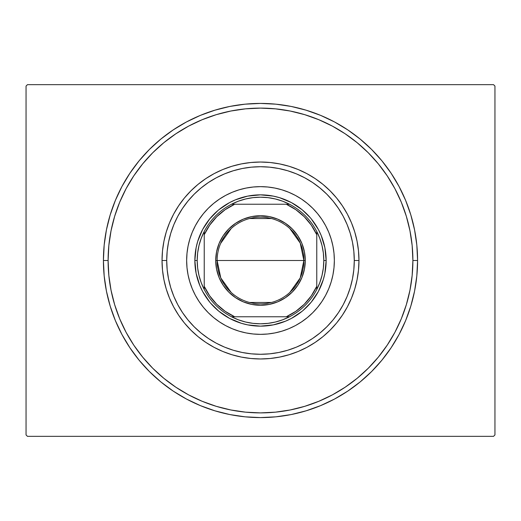 <?xml version="1.0" encoding="UTF-8"?>
<svg xmlns="http://www.w3.org/2000/svg" width="521" height="521" viewBox="0 0 521 521"><rect width="100%" height="100%" fill="white"/><g stroke="black" fill="none" stroke-linecap="round" stroke-linejoin="round"><path stroke-width="0.78" d="M108.108 260.5A152.393 152.393 0 0 0 126.115 332.365A152.393 152.393 0 0 1 126.115 188.635L119.706 202.181L114.672 216.261L111.038 230.77L108.843 245.56L108.108 260.5L103.419 260.5L108.108 260.5A152.393 152.393 0 0 1 260.5 108.108A152.393 152.393 0 0 1 412.892 260.5L417.582 260.5A157.082 157.082 0 0 1 260.5 417.582A157.082 157.082 0 0 1 103.419 260.5L104.174 275.896L106.434 291.148L110.185 306.101L115.375 320.61L121.966 334.547L129.892 347.767L139.074 360.154L149.429 371.571L160.846 381.926L173.232 391.108L186.453 399.034L200.39 405.625L214.899 410.815L229.852 414.566L245.104 416.826L260.5 417.582L275.896 416.826L291.148 414.566L306.101 410.815L320.61 405.625L334.547 399.034L347.767 391.108L360.154 381.926L371.571 371.571L381.926 360.154L391.108 347.767L399.034 334.547L405.625 320.61L410.815 306.101L414.566 291.148L416.826 275.896L417.582 260.5L416.826 245.104L414.566 229.852L410.815 214.899L405.625 200.39L399.034 186.453L391.108 173.232L381.926 160.846L371.571 149.429L360.154 139.074L347.767 129.892L334.547 121.966L320.61 115.375L306.101 110.185L291.148 106.434L275.896 104.174L260.5 103.419L245.104 104.174L229.852 106.434L214.899 110.185L200.39 115.375L186.453 121.966L173.232 129.892L160.846 139.074L149.429 149.429L139.074 160.846L129.892 173.232L121.966 186.453L115.375 200.39L110.185 214.899L106.434 229.852L104.174 245.104L103.419 260.5A157.082 157.082 0 0 1 260.5 103.419A157.082 157.082 0 0 1 417.582 260.5L412.892 260.5A152.393 152.393 0 0 1 394.885 332.365A152.393 152.393 0 0 0 394.885 188.635A152.393 152.393 0 0 1 260.5 412.892A152.393 152.393 0 0 1 108.108 260.5L108.843 275.44L111.038 290.23L114.672 304.739L119.706 318.819L126.102 332.339L133.793 345.163L142.702 357.178L152.744 368.256L163.822 378.298L175.922 387.266A152.393 152.393 0 0 1 133.734 345.078A152.393 152.393 0 0 0 175.922 387.266L188.661 394.898L202.181 401.294L216.261 406.328L230.77 409.962L245.56 412.157L260.5 412.892L275.44 412.157L290.23 409.962L304.739 406.328L318.819 401.294L332.339 394.898L345.163 387.207L357.178 378.298L368.256 368.256L378.298 357.178L387.266 345.078A152.393 152.393 0 0 1 345.078 387.266A152.393 152.393 0 0 0 387.266 345.078L394.898 332.339L401.294 318.819L406.328 304.739L409.962 290.23L412.157 275.44L412.892 260.5L412.157 245.56L409.962 230.77L406.328 216.261L401.294 202.181L394.898 188.661L387.207 175.838L378.298 163.822L368.256 152.744L357.178 142.702L345.078 133.734A152.393 152.393 0 0 1 387.266 175.922A152.393 152.393 0 0 0 345.078 133.734L332.339 126.102L318.819 119.706L304.739 114.672L290.23 111.038L275.44 108.843L260.5 108.108L245.56 108.843L230.77 111.038L216.261 114.672L202.181 119.706L188.661 126.102L175.838 133.793L163.822 142.702L152.744 152.744L142.702 163.822L133.734 175.922A152.393 152.393 0 0 1 175.922 133.734A152.393 152.393 0 0 0 133.734 175.922L126.115 188.635A152.393 152.393 0 0 0 108.108 260.5M188.635 394.885A152.393 152.393 0 0 0 332.365 394.885A152.393 152.393 0 0 1 188.635 394.885L188.635 394.885M493.543 84.662L27.457 84.662L493.543 84.662L494.95 86.069L494.95 434.931L494.95 86.069L493.543 84.662M27.457 436.337L493.543 436.337L27.457 436.337L26.05 434.931L26.05 86.069L26.05 434.931L27.457 436.337M494.95 434.931L493.543 436.337L494.95 434.931M26.05 86.069L27.457 84.662L26.05 86.069M188.635 126.115A152.393 152.393 0 0 1 332.365 126.115L332.365 126.115A152.393 152.393 0 0 0 188.635 126.115M358.969 260.5L354.28 260.5A93.78 93.78 0 0 1 260.5 354.28A93.78 93.78 0 0 1 166.72 260.5L162.031 260.5A98.469 98.469 0 0 0 260.5 358.969A98.469 98.469 0 0 0 358.969 260.5A98.469 98.469 0 0 1 260.5 358.969A98.469 98.469 0 0 1 162.031 260.5A98.469 98.469 0 0 1 260.5 162.031A98.469 98.469 0 0 1 358.969 260.5L358.494 270.152L357.074 279.712L354.729 289.083L351.473 298.181L347.344 306.921L342.375 315.205L336.618 322.968L330.125 330.125L322.968 336.618L315.205 342.375L306.921 347.344L298.181 351.473L289.083 354.729L279.712 357.074L270.152 358.494L260.5 358.969L250.848 358.494L241.288 357.074L231.917 354.729L222.819 351.473L214.079 347.344L205.795 342.375L198.032 336.618L190.875 330.125L184.382 322.968L178.625 315.205L173.656 306.921L169.527 298.181L166.271 289.083L163.926 279.712L162.506 270.152L162.031 260.5L162.506 250.848L163.926 241.288L166.271 231.917L169.527 222.819L173.656 214.079L178.625 205.795L184.382 198.032L190.875 190.875L198.032 184.382L205.795 178.625L214.079 173.656L222.819 169.527L231.917 166.271L241.288 163.926L250.848 162.506L260.5 162.031L270.152 162.506L279.712 163.926L289.083 166.271L298.181 169.527L306.921 173.656L315.205 178.625L322.968 184.382L330.125 190.875L336.618 198.032L342.375 205.795L347.344 214.079L351.473 222.819L354.729 231.917L357.074 241.288L358.494 250.848L358.969 260.5A98.469 98.469 0 0 0 260.5 162.031A98.469 98.469 0 0 0 162.031 260.5L166.72 260.5L167.169 269.689L168.524 278.794L170.758 287.722L173.858 296.39L177.791 304.707L182.526 312.6L188.009 319.992L194.19 326.81L201.008 332.991L208.4 338.474L216.293 343.209L224.61 347.142L233.278 350.242L242.206 352.476L251.311 353.831L260.5 354.28L269.689 353.831L278.794 352.476L287.722 350.242L296.39 347.142L304.707 343.209L312.6 338.474L319.992 332.991L326.81 326.81L332.991 319.992L338.474 312.6L343.209 304.707L347.142 296.39L350.242 287.722L352.476 278.794L353.831 269.689L354.28 260.5L353.831 251.311L352.476 242.206L350.242 233.278L347.142 224.61L343.209 216.293L338.474 208.4L332.991 201.008L326.81 194.19L319.992 188.009L312.6 182.526L304.707 177.791L296.39 173.858L287.722 170.758L278.794 168.524L269.689 167.169L260.5 166.72L251.311 167.169L242.206 168.524L233.278 170.758L224.61 173.858L216.293 177.791L208.4 182.526L201.008 188.009L194.19 194.19L188.009 201.008L182.526 208.4L177.791 216.293L173.858 224.61L170.758 233.278L168.524 242.206L167.169 251.311L166.72 260.5A93.78 93.78 0 0 1 260.5 166.72A93.78 93.78 0 0 1 354.28 260.5L358.969 260.5M186.648 260.5A73.852 73.852 0 0 1 260.5 186.648A73.852 73.852 0 0 1 334.352 260.5L333.994 267.742L332.932 274.906L331.174 281.939L328.731 288.764L325.632 295.316L321.906 301.529L317.589 307.351L312.724 312.724L307.351 317.589L301.529 321.906L295.316 325.632L288.764 328.731L281.939 331.174L274.906 332.932L267.742 333.994L260.5 334.352L253.258 333.994L246.094 332.932L239.061 331.174L232.236 328.731L225.684 325.632L219.471 321.906L213.649 317.589L208.276 312.724L203.411 307.351L199.094 301.529L195.368 295.316L192.269 288.764L189.826 281.939L188.068 274.906L187.006 267.742L186.648 260.5L187.006 253.258L188.068 246.094L189.826 239.061L192.269 232.236L195.368 225.684L199.094 219.471L203.411 213.649L208.276 208.276L213.649 203.411L219.471 199.094L225.684 195.368L232.236 192.269L239.061 189.826L246.094 188.068L253.258 187.006L260.5 186.648L267.742 187.006L274.906 188.068L281.939 189.826L288.764 192.269L295.316 195.368L301.529 199.094L307.351 203.411L312.724 208.276L317.589 213.649L321.906 219.471L325.632 225.684L328.731 232.236L331.174 239.061L332.932 246.094L333.994 253.258L334.352 260.5A73.852 73.852 0 0 1 260.5 334.352A73.852 73.852 0 0 1 186.648 260.5M406.328 216.261L401.294 202.181L406.328 216.261M216.261 114.672L202.181 119.706L216.261 114.672M114.672 304.739L119.706 318.819L114.672 304.739M304.739 406.328L318.819 401.294L304.739 406.328M254.066 325.827L260.5 326.146L247.69 324.883L241.444 323.32L229.553 318.396L218.853 311.245L210.51 303.046M214.079 306.921L214.847 307.67M218.853 311.245L220.103 312.248M325.827 266.934L326.146 260.5L324.883 273.31L323.32 279.556L318.396 291.447L311.245 302.147L303.046 310.49M306.921 306.921L307.67 306.153M311.245 302.147L312.248 300.897M266.934 195.173L260.5 194.854L273.31 196.117L279.556 197.68L291.447 202.604L302.147 209.755L310.49 217.954M306.921 214.079L306.153 213.33M302.147 209.755L300.897 208.752M195.173 254.066L194.854 260.5L196.117 247.69L197.68 241.444L202.604 229.553L209.755 218.853L217.954 210.51M214.079 214.079L213.33 214.847M209.755 218.853L208.752 220.103M317.589 213.649L312.724 208.276M295.316 195.368L294.378 194.874M213.649 203.411L208.276 208.276M195.368 225.684L194.874 226.622M203.411 307.351L208.276 312.724M225.684 325.632L226.622 326.126M307.351 317.589L312.724 312.724M325.632 295.316L326.126 294.378M302.147 311.245L291.447 318.396L285.619 321.151L273.31 324.883L260.5 326.146M209.755 302.147L202.604 291.447L199.849 285.619L196.117 273.31L194.854 260.5A65.646 65.646 0 0 0 260.5 326.146A65.646 65.646 0 0 0 326.146 260.5L323.801 260.5A63.302 63.302 0 0 1 316.768 289.5L319.809 282.616L322.017 275.42L323.352 268.015L323.801 260.5L323.352 252.985L322.017 245.58L319.809 238.384L316.768 231.5A63.302 63.302 0 0 1 323.801 260.5L326.146 260.5A65.646 65.646 0 0 1 260.5 326.146A65.646 65.646 0 0 1 194.854 260.5A65.646 65.646 0 0 1 260.5 194.854A65.646 65.646 0 0 1 326.146 260.5A65.646 65.646 0 0 0 260.5 194.854A65.646 65.646 0 0 0 194.854 260.5L197.198 260.5L194.854 260.5M218.853 209.755L229.553 202.604L235.381 199.849L247.69 196.117L260.5 194.854M311.245 218.853L318.396 229.553L321.151 235.381L324.883 247.69L326.146 260.5M289.858 228.569L300.213 243.066L303.873 260.5A43.373 43.373 0 0 0 260.5 217.127A43.373 43.373 0 0 0 217.127 260.5L215.72 260.5A44.78 44.78 0 0 1 260.5 215.72A44.78 44.78 0 0 1 305.28 260.5L217.127 260.5A43.373 43.373 0 0 1 260.5 217.127A43.373 43.373 0 0 1 303.873 260.5L300.213 277.934L289.858 292.431M220.598 243.489L231.142 228.569M249.546 218.533L271.454 218.533M289.5 316.768A63.302 63.302 0 0 1 231.5 316.768L238.384 319.809L245.58 322.017L252.985 323.352L260.5 323.801L268.015 323.352L275.42 322.017L282.616 319.809L289.5 316.768A63.302 63.302 0 0 0 316.768 289.5L316.768 231.5A63.302 63.302 0 0 0 289.5 204.232L282.616 201.191L275.42 198.983L268.015 197.648L260.5 197.198L252.985 197.648L245.58 198.983L238.384 201.191L231.5 204.232A63.302 63.302 0 0 1 289.5 204.232L231.5 204.232A63.302 63.302 0 0 0 204.232 231.5L201.191 238.384L198.983 245.58L197.648 252.985L197.198 260.5L197.648 268.015L198.983 275.42L201.191 282.616L204.232 289.5A63.302 63.302 0 0 1 204.232 231.5L204.232 289.5A63.302 63.302 0 0 0 231.5 316.768L289.5 316.768A63.302 63.302 0 0 0 316.768 289.5L316.768 234.717L311.317 225.17L304.264 216.736L295.83 209.683L286.283 204.232L234.717 204.232L225.17 209.683L216.736 216.736L209.683 225.17L204.232 234.717L204.232 286.283L209.683 295.83L216.736 304.264L225.17 311.317L234.717 316.768L286.283 316.768L295.83 311.317L304.264 304.264L311.317 295.83L316.768 286.283A61.895 61.895 0 0 1 286.283 316.768L289.5 316.768M215.72 260.5L216.58 251.767L219.126 243.366L223.268 235.622L228.836 228.836L235.622 223.268L243.366 219.126L251.767 216.58L260.5 215.72L269.233 216.58L277.634 219.126L285.378 223.268L292.164 228.836L297.732 235.622L301.874 243.366L304.42 251.767L305.28 260.5L304.42 269.233L301.874 277.634L297.732 285.378L292.164 292.164L285.378 297.732L277.634 301.874L269.233 304.42L260.5 305.28L251.767 304.42L243.366 301.874L235.622 297.732L228.836 292.164L223.268 285.378L219.126 277.634L216.58 269.233L215.72 260.5L303.873 260.5A43.373 43.373 0 0 1 260.5 303.873A43.373 43.373 0 0 1 217.127 260.5A43.373 43.373 0 0 0 260.5 303.873A43.373 43.373 0 0 0 303.873 260.5L305.28 260.5A44.78 44.78 0 0 1 260.5 305.28A44.78 44.78 0 0 1 215.72 260.5M204.232 231.5A63.302 63.302 0 0 1 231.5 204.232L234.717 204.232A61.895 61.895 0 0 0 204.232 234.717L204.232 231.5M289.5 204.232A63.302 63.302 0 0 1 316.768 231.5L316.768 234.717A61.895 61.895 0 0 0 286.283 204.232L289.5 204.232M231.5 316.768A63.302 63.302 0 0 1 204.232 289.5L204.232 286.283A61.895 61.895 0 0 0 234.717 316.768L231.5 316.768M271.454 302.467L249.546 302.467M231.142 292.431L220.787 277.934L217.127 260.5"/></g></svg>
